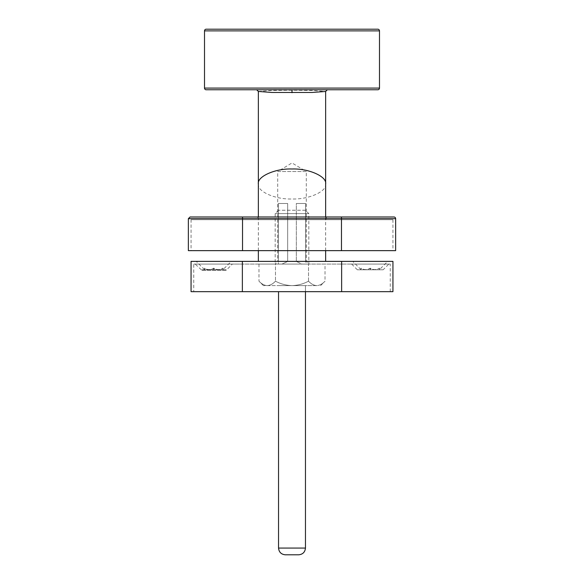 <?xml version="1.0" encoding="UTF-8"?>
<svg xmlns="http://www.w3.org/2000/svg" width="584" height="584" viewBox="0 0 584 584"><rect width="100%" height="100%" fill="white"/><g stroke="black" fill="none" stroke-linecap="round" stroke-linejoin="round"><path stroke-width="0.44" stroke-dasharray="2.92 2.19" d="M275.093 264.07L278.371 264.07L275.093 264.07L277.699 261.464L278.371 261.464L278.371 203.502L287.664 203.502L278.371 203.502L278.371 264.07L302.008 264.07L281.992 264.07L287.664 261.464L287.664 203.502L278.371 203.502L278.371 261.464L277.699 261.464L277.699 171.535L306.301 171.535L292 162.943L277.699 171.535L306.301 171.535L306.301 261.464L308.907 264.07L305.629 264.07L305.629 261.464L306.301 261.464L305.629 261.464L305.629 203.502L296.336 203.502L296.336 261.464L296.336 203.502L305.629 203.502L305.629 264.07L302.008 264.07L296.336 261.464L302.008 264.07L308.907 264.07M287.664 261.464L296.336 261.464L287.664 261.464L281.992 264.07L278.371 264.07L278.371 203.502L287.664 203.502L287.664 261.464M305.629 261.464L305.629 203.502L296.336 203.502L305.629 203.502L305.629 261.464M258.354 91.454L271.808 90.447L292 90.199L312.192 90.447L325.646 91.454M292 89.768L327.332 89.768L256.668 89.768L292 89.768L256.668 89.768L292 89.768L292 90.199M258.354 261.377L325.646 261.377L258.354 261.377M325.646 250.645L325.646 216.993M258.354 250.645L258.354 216.993M226.198 269.793L201.334 269.793L226.198 269.793L226.198 270.253L201.334 270.253L226.198 270.253L232.381 264.07L195.151 264.07L232.381 264.07M201.334 269.793L195.151 264.07M191.056 291.664L242.367 291.664L242.367 264.07L193.742 264.07L390.258 264.07L242.367 264.07L242.367 291.664L193.742 291.664L193.742 264.07M360.927 269.793L379.542 269.793L360.927 269.793L361.036 268.195C364.109 270.056 367.212 270.056 370.344 268.195C373.38 270.056 376.446 270.056 379.542 268.195L379.49 269.625L387.732 261.377L352.736 261.377L387.732 261.377M360.978 269.625L352.736 261.377M204.458 269.793L223.073 269.793L204.458 269.793L204.568 268.195C207.641 270.056 210.744 270.056 213.875 268.195C216.912 270.056 219.978 270.056 223.073 268.195L223.022 269.625L231.264 261.377L196.268 261.377L231.264 261.377M204.509 269.625L196.268 261.377M191.056 261.377L392.944 261.377M383.126 269.793L357.342 269.793L383.126 269.793L388.849 264.07L351.619 264.07L388.849 264.07M357.342 269.793L351.619 264.07M258.354 183.989C256.843 191.399 275.349 199.64 292 198.969C308.651 199.64 327.157 191.399 325.646 183.989M206.196 89.768L377.804 89.768M361.036 269.793L361.036 268.195M370.344 269.793L370.344 268.195M379.542 269.793L379.542 268.195M379.432 269.793L379.432 268.195C376.359 270.056 373.256 270.056 370.125 268.195C367.088 270.056 364.022 270.056 360.927 268.195M379.49 269.625L379.432 268.195M370.125 269.793L370.125 268.195M213.656 269.793L213.656 268.195C210.62 270.056 207.554 270.056 204.458 268.195M222.964 269.793L222.964 268.195C219.891 270.056 216.788 270.056 213.656 268.195M204.568 269.793L204.568 268.195M213.875 269.793L213.875 268.195M223.073 269.793L223.073 268.195M223.022 269.625L222.964 268.195M193.742 291.664L392.944 291.664M341.633 291.664L341.633 264.07L341.633 291.664L390.258 291.664L242.367 291.664L341.633 291.664L341.633 261.377M377.804 29.2L206.196 29.2M256.332 216.993L327.668 216.993A1.679 1.679 0 0 0 325.989 218.679L258.011 218.679L325.989 218.679L325.989 219.686L258.011 219.686L258.011 218.679A1.679 1.679 0 0 0 256.332 216.993L327.668 216.993M258.011 219.686L325.989 219.686M395.638 250.645L188.362 250.645M191.056 219.686L392.944 219.686L191.056 219.686L191.056 250.645M393.959 216.993L190.041 216.993M242.535 250.645L392.944 250.645L242.535 250.645L242.535 218.679L341.465 218.679L341.465 250.645M305.461 210.233L278.539 210.233L305.461 210.233L308.827 213.598L275.173 213.598L275.173 264.07L308.827 264.07L275.173 264.07M278.539 210.233L275.173 213.598L308.827 213.598L308.827 264.07M320.601 285.605L325.025 281.181C322.456 283.948 319.703 285.423 316.769 285.605C313.871 285.437 311.119 283.963 308.513 281.181C303.337 283.955 297.833 285.43 292 285.605C286.16 285.43 280.656 283.955 275.487 281.181C272.918 283.948 270.166 285.423 267.231 285.605C264.333 285.437 261.581 283.963 258.975 281.181C261.544 283.948 264.296 285.423 267.231 285.605C270.129 285.437 272.881 283.963 275.487 281.181C280.656 283.955 286.16 285.43 292 285.605L263.399 285.605L292 285.605C297.833 285.43 303.337 283.955 308.513 281.181C311.082 283.948 313.834 285.423 316.769 285.605L292 285.605L316.769 285.605C319.667 285.437 322.419 283.963 325.025 281.181L325.025 264.07L308.513 264.07L325.025 264.07M278.539 291.664L278.539 548.069L305.461 548.069L305.461 285.605L278.539 285.605L305.461 285.605L305.461 291.664M275.487 264.07L308.513 264.07L258.975 264.07L275.487 264.07L275.487 281.181L275.487 264.07M308.513 281.181L308.513 264.07L308.513 281.181M263.399 285.605L258.975 281.181L258.975 264.07M285.269 554.8L298.731 554.8M242.367 291.664L242.367 261.377M204.509 30.879L379.49 30.879M379.49 88.089L204.509 88.089M341.465 216.993L341.465 218.679L395.638 218.679M188.362 218.679L242.535 218.679L242.535 216.993M390.258 291.664L390.258 264.07M392.944 219.686L392.944 250.645"/><path stroke-width="0.88" d="M379.49 88.089L379.49 30.879A1.679 1.679 0 0 0 377.804 29.2L206.196 29.2A1.679 1.679 0 0 0 204.509 30.879L204.509 88.089L379.49 88.089A1.679 1.679 0 0 1 377.804 89.768L206.196 89.768A1.679 1.679 0 0 1 204.509 88.089M325.646 216.993L325.646 91.454L312.192 92.454L271.808 92.454L258.354 91.454L256.668 89.768M325.646 261.377L325.646 250.645M325.646 183.989C327.157 176.572 308.651 168.331 292 169.002C275.349 168.331 256.843 176.572 258.354 183.989L258.354 91.454M258.354 261.377L258.354 250.645M258.354 216.993L258.354 183.989M191.056 291.664L191.056 261.377L392.944 261.377L392.944 291.664L191.056 291.664M395.638 218.679A1.679 1.679 0 0 0 393.959 216.993L242.535 216.993L242.535 218.679L188.362 218.679L188.362 250.645L395.638 250.645L395.638 218.679L341.465 218.679L341.465 216.993M188.362 218.679L190.041 216.993L242.535 216.993M298.731 554.8C302.789 554.369 305.031 552.128 305.461 548.069C305.031 552.128 302.789 554.369 298.731 554.8L285.269 554.8C281.211 554.369 278.969 552.128 278.539 548.069L305.461 548.069L305.461 291.664M285.269 554.8C281.211 554.369 278.969 552.128 278.539 548.069L278.539 291.664M379.49 30.879L204.509 30.879M292 89.768L292 92.703M341.633 291.664L341.633 261.377M242.367 291.664L242.367 261.377M341.465 250.645L341.465 218.679L242.535 218.679L242.535 250.645M325.646 91.454L327.332 89.768"/></g></svg>
